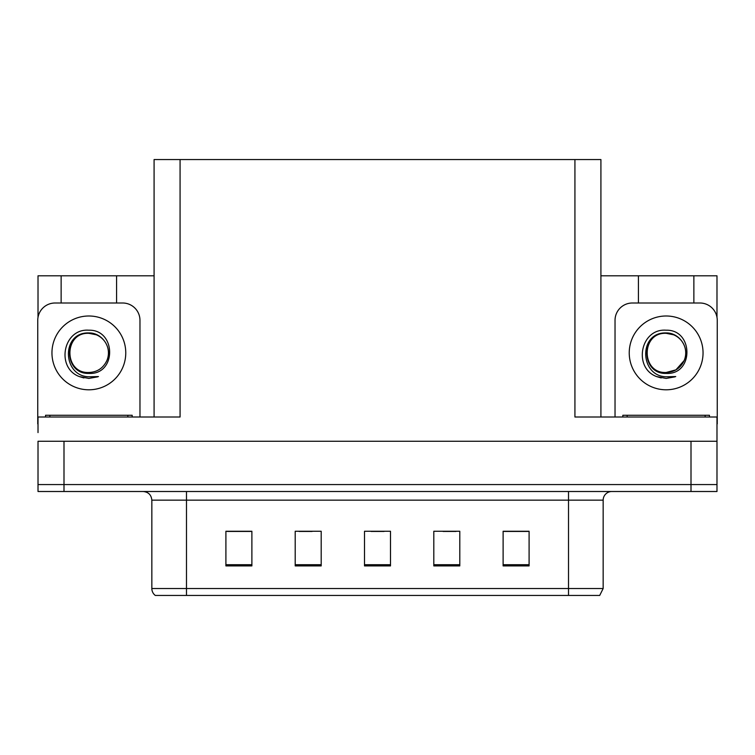 <?xml version="1.0" encoding="UTF-8"?>
<svg xmlns="http://www.w3.org/2000/svg" width="755" height="755" viewBox="0 0 755 755"><rect width="100%" height="100%" fill="white"/><g stroke="black" fill="none" stroke-linecap="round" stroke-linejoin="round"><path stroke-width="1.13" d="M154.086 417.005L154.086 159.55L574.923 159.55L574.923 417.005L716.986 417.005L716.986 441.26L38.014 441.26L38.014 484.568L63.996 484.568L38.014 484.568L38.014 491.505L63.996 491.505L63.996 484.568L691.004 484.568L63.996 484.568L63.996 441.26M38.014 432.596L38.014 417.005L180.077 417.005L180.077 159.55M61.136 303L61.136 275.801L38.014 275.801L38.014 317.336M63.996 491.505L716.986 491.505L716.986 484.568L691.004 484.568L716.986 484.568L716.986 432.596M693.864 303L693.864 275.801L716.986 275.801L716.986 317.336M574.923 159.55L600.914 159.55L600.914 417.005M600.914 275.801L638.419 275.801L638.419 303M116.581 303L116.581 275.801L154.086 275.801M61.136 275.801L116.581 275.801M693.864 275.801L638.419 275.801M603.16 588.523L599.697 595.45L568.515 595.45L568.515 588.523L603.16 588.523L603.16 500.159A8.664 8.664 0 0 1 611.824 491.505M568.515 595.45L155.303 595.45A8.664 8.664 0 0 1 151.84 588.523L151.84 500.159C151.321 494.902 148.433 492.015 143.176 491.505M529.095 565.91L529.095 531.265L503.113 531.265L503.113 565.91L529.095 565.91M459.795 565.91L459.795 531.265L433.804 531.265L433.804 565.91L459.795 565.91M251.887 565.91L251.887 531.265L225.905 531.265L225.905 565.91L251.887 565.91M321.196 565.91L321.196 531.265L295.205 531.265L295.205 565.91L321.196 565.91M390.495 565.91L390.495 531.265L364.505 531.265L364.505 565.91L390.495 565.91M151.84 588.523L186.485 588.523L186.485 595.45L174.952 595.45M503.113 531.435L528.056 531.435M515.061 531.435L504.066 531.435M299.103 531.435L312.098 531.435M251.113 531.435L240.109 531.435M227.113 531.435L251.887 531.435M443.072 531.435L456.067 531.435M371.092 531.435L384.087 531.435M88.863 330.209C116.336 329.416 116.789 374.952 88.863 373.423C63.278 374.282 63.118 332.134 88.863 333.304L96.263 334.776A19.573 19.573 0 0 1 106.88 360.541C112.693 348.244 102.369 332.634 88.863 332.927C60.995 331.964 62.231 376.188 88.863 376.783L98.461 376.556L88.863 378.434L79.313 376.575C55.615 367.798 63.156 328.18 88.863 330.209M94.932 334.286L88.863 333.323C63.599 332.096 63.599 373.697 88.863 372.479C97.225 372.149 103.227 368.176 106.88 360.541A19.573 19.573 0 0 0 96.263 334.776M88.863 333.323C63.599 332.096 63.599 373.697 88.863 372.479M38.014 423.933A17.327 17.327 0 0 0 37.75 423.933L37.75 320.328A17.327 17.327 0 0 1 55.077 303L122.64 303A17.327 17.327 0 0 1 139.968 320.328L139.968 417.005M79.407 376.613L83.899 377.944M88.863 378.434L97.697 376.849M666.137 330.209C693.619 329.416 694.072 374.952 666.137 373.423C640.551 374.282 640.4 332.134 666.137 333.304L673.535 334.776A19.573 19.573 0 0 1 684.162 360.541C689.966 348.244 679.651 332.634 666.137 332.927C638.277 331.964 639.513 376.188 666.137 376.783L675.744 376.556L666.137 378.434L656.595 376.575C632.898 367.798 640.438 328.18 666.137 330.209M672.214 334.286L666.137 333.323C640.882 332.096 640.882 373.697 666.137 372.479L675.933 369.856L684.162 360.541A19.573 19.573 0 0 0 673.535 334.776M666.137 333.323C640.882 332.096 640.882 373.697 666.137 372.479C674.498 372.149 680.51 368.176 684.162 360.541M615.032 417.005L615.032 320.328A17.327 17.327 0 0 1 632.36 303L699.923 303A17.327 17.327 0 0 1 717.25 320.328L717.25 423.933A17.327 17.327 0 0 0 716.986 423.933M656.69 376.613L661.182 377.944M666.137 378.434L674.979 376.849M45.545 417.005L45.545 415.269L132.172 415.269L132.172 417.005M622.828 417.005L622.828 415.269L709.455 415.269L709.455 417.005M691.004 441.26L691.004 491.505M568.515 491.505L568.515 500.159L151.84 500.159M603.16 500.159L568.515 500.159L568.515 588.523L186.485 588.523L186.485 491.505M390.495 564.712L364.505 564.712M321.196 564.712L295.205 564.712M251.887 564.712L225.905 564.712M459.795 564.712L433.804 564.712M529.095 564.712L503.113 564.712M88.863 315.996A36.901 36.901 0 0 1 125.764 352.896A36.901 36.901 0 0 1 88.863 389.797A36.901 36.901 0 0 1 51.953 352.896A36.901 36.901 0 0 1 88.863 315.996M666.137 315.996A36.901 36.901 0 0 1 703.047 352.896A36.901 36.901 0 0 1 666.137 389.797A36.901 36.901 0 0 1 629.236 352.896A36.901 36.901 0 0 1 666.137 315.996M49.877 415.269L49.877 417.005M127.84 415.269L127.84 417.005M627.16 415.269L627.16 417.005M705.123 415.269L705.123 417.005"/></g></svg>
